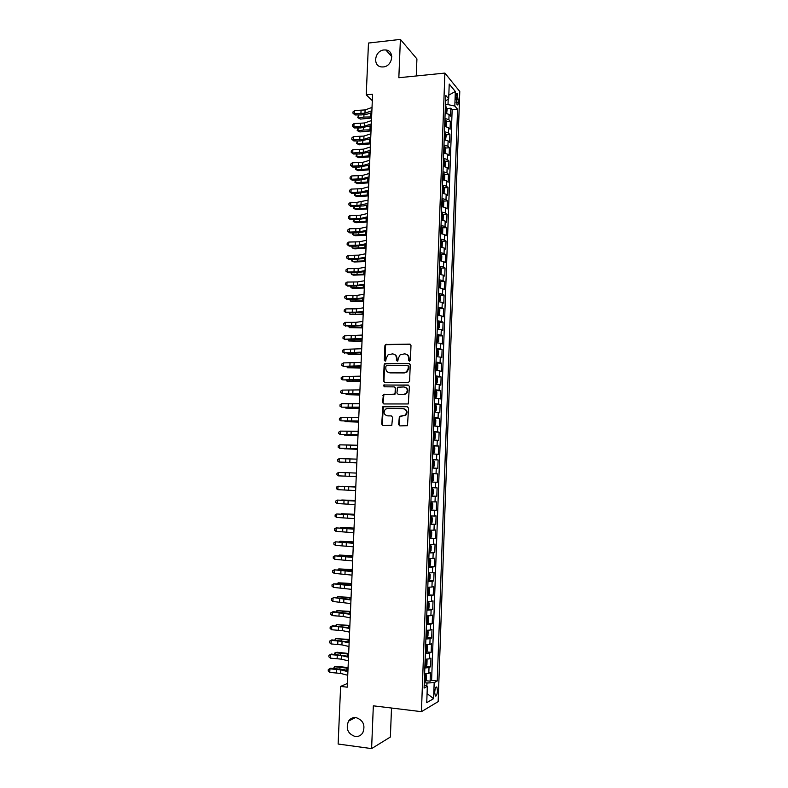 <?xml version="1.0" encoding="UTF-8"?>
<svg xmlns="http://www.w3.org/2000/svg" width="788" height="788" viewBox="0 0 788 788"><rect width="100%" height="100%" fill="white"/><g stroke="black" fill="none" stroke-linecap="round" stroke-linejoin="round"><path stroke-width="1.18" d="M409.455 361.17L410.42 360.205L410.991 345.479L409.73 344.11L385.549 344.494L384.908 345.646L384.317 360.234L385.706 361.022L386.209 358.343L388.159 354.699L392.483 353.92C394.995 354.176 396.325 355.644 396.472 358.323L396.394 360.224L397.812 361.002L398.295 358.323L400.206 354.708L404.618 353.881C407.15 354.137 408.499 355.615 408.647 358.294L408.578 360.205L409.455 361.17M355.969 717.582C352.847 717.297 350.364 718.479 348.523 721.128C345.597 728.673 347.813 733.805 355.171 736.514C358.392 736.819 360.934 735.578 362.785 732.791C365.534 725.226 363.258 720.153 355.969 717.582M383.983 49.959C374.428 50.59 372.369 66.576 381.806 66.941L383.273 66.931C392.641 66.389 395.005 50.727 385.834 49.979L383.983 49.959M437.488 690.751L436.897 687.097C435.803 686.565 435.065 688.308 434.7 692.337L435.281 695.991C436.394 696.513 437.123 694.77 437.488 690.751M398.63 424.476L399.88 425.894L407.475 425.678L408.558 408.145L407.298 406.726L382.889 406.687L381.707 424.111L382.948 425.53L391.794 425.362L392.542 417.295L391.291 415.887L387.351 415.808C383.845 414.646 383.185 412.449 385.371 409.218L387.647 408.381L403.161 408.627C406.657 409.721 407.357 411.897 405.288 415.158L399.378 416.389L398.63 424.476L399.949 425.904M416.251 75.973L416.921 58.913L400.393 39.4L398.836 77.726L444.895 73.087L421.432 711.663L373.335 705.821L371.601 748.6L338.131 744.03L340.623 686.407L347.232 687.175L372.586 94.255L366.233 94.855L372.31 100.647M400.393 39.4L368.479 43.044L366.233 94.855M408.233 382.604L409.602 381.225L410.243 364.814L408.972 363.426L384.721 363.682L384.13 364.814L383.461 381.067L384.702 382.456L408.233 382.604M409.405 386.445L408.282 403.949L383.825 403.949L382.584 402.55L383.411 394.483L393.724 394.296L395.093 392.926L395.271 388.277L394.02 386.878L384.14 386.8L383.657 385.056L408.135 385.036L409.405 386.445M425.687 680.674L430.12 681.167L430.435 672.509L428.81 673.326L429.017 667.534L424.831 668.007M426.18 666.274L430.642 666.746L430.957 658.108L429.332 658.857L429.549 653.085L425.362 653.508M426.663 651.903L431.164 652.356L431.479 643.747L429.864 644.426L430.071 638.664L425.894 639.038M427.145 637.571L431.686 638.004L431.991 629.405L430.386 630.026L430.593 624.273L426.416 624.598M427.628 623.269L432.198 623.682L432.514 615.103L430.898 615.664L431.115 609.922L426.948 610.198M428.111 609.006L432.72 609.4L433.026 600.84L431.42 601.323L431.627 595.6L427.47 595.827M427.5 594.91L433.233 595.137L433.538 586.607L431.942 587.03L432.149 581.317L427.992 581.495M428.79 580.549L433.745 580.923L434.05 572.403L432.454 572.758L432.661 567.065L428.514 567.193M429.637 566.208L429.893 559.155L430.701 560.386L430.553 564.641L429.618 566.247L428.554 566.326L434.257 566.73L434.562 558.229L432.976 558.525L433.183 552.841L429.036 552.92M429.066 552.201L434.769 552.575L435.075 544.094L433.489 544.321L433.695 538.647L429.559 538.687M429.588 538.105L435.281 538.45L435.587 529.989L434.001 530.157L434.208 524.493L430.081 524.483M430.1 524.04L435.784 524.355L436.089 515.913L434.513 516.022L434.72 510.368L430.603 510.309M430.612 510.013L436.296 510.299L436.601 501.877L435.025 501.917L435.232 496.282L431.115 496.174M431.125 496.007L436.808 496.273L437.104 487.87L435.537 487.841L435.744 482.226L431.637 482.069L437.31 482.276L437.616 473.893L431.942 473.677M431.942 473.618L436.05 473.805L436.247 468.2L437.813 468.308L438.118 459.946L432.454 459.759M432.454 459.562L436.552 459.798L436.759 454.203L438.315 454.38L438.62 446.038L432.957 445.87M432.967 445.545L437.064 445.821L437.261 440.236L438.817 440.482L439.123 432.149L433.469 432.021M433.479 431.548L437.567 431.873L437.764 426.308L439.32 426.613L439.615 418.3L433.971 418.201M433.991 417.591L438.069 417.965L438.276 412.41L439.822 412.774L440.118 404.48L434.474 404.402M434.503 403.673L438.571 404.086L438.778 398.541L440.315 398.964L440.62 390.7L435.203 390.651M435.015 389.774L439.074 390.237L439.28 384.702L440.817 385.194L441.113 376.94L436.345 376.92M435.518 375.915L439.576 376.418L439.773 370.902L441.31 371.444L441.615 363.219L435.991 362.972M436.02 362.086L440.078 362.638L440.275 357.131L441.812 357.732L442.107 349.517L437.586 349.547M436.532 348.286L440.571 348.877L440.778 343.381L442.304 344.051L442.6 335.855L438.128 335.905M437.035 334.516L441.073 335.156L441.27 329.679L442.797 330.399L443.092 322.223L438.66 322.292M437.537 320.775L441.566 321.465L441.772 315.998L443.289 316.786L443.585 308.62L439.202 308.709M438.039 307.074L442.068 307.803L442.265 302.346L443.782 303.193L444.077 295.057L439.724 295.155M438.542 293.392L442.56 294.17L442.757 288.723L444.265 289.629L444.56 281.513L440.256 281.631M439.034 279.75L443.053 280.567L443.25 275.14L444.757 276.105L445.053 267.999L440.778 268.147M439.537 266.137L443.546 267.004L443.743 261.586L445.25 262.601L445.535 254.524L441.3 254.682M440.029 252.554L444.038 253.46L444.235 248.053L445.732 249.136L446.028 241.069L441.822 241.246M440.531 239L444.521 239.956L444.718 234.558L446.215 235.701L446.51 227.653L442.344 227.85M441.024 225.486L445.013 226.471L445.21 221.093L446.697 222.295L446.993 214.257L442.856 214.474M441.516 211.992L445.506 213.026L445.693 207.658L447.19 208.909L447.476 200.901L443.368 201.127M442.009 198.527L445.988 199.61L446.185 194.252L447.673 195.562L447.958 187.574L443.88 187.82M442.501 185.101L446.471 186.224L446.668 180.876L448.145 182.245L448.441 174.266L444.393 174.532M442.994 171.695L446.954 172.868L447.151 167.529L448.628 168.957L448.914 160.998L444.895 161.284M443.477 158.329L447.436 159.54L447.633 154.212L449.111 155.699L449.396 147.75L445.407 148.055M443.969 144.992L447.919 146.233L448.116 140.924L449.584 142.47L449.869 134.541L445.909 134.856M444.452 131.675L448.402 132.965L448.599 127.666L450.066 129.262L450.352 121.362L448.884 119.727L444.944 118.397M446.412 121.687L450.352 121.362M456.035 96.333L457.04 104.804C457.759 105.336 458.202 104.449 458.35 102.135L457.336 93.673C456.616 93.142 456.183 94.028 456.035 96.333M444.895 73.087L459.778 91.487L438.158 701.635L421.432 711.663M430.12 681.167L431.607 680.379L437.241 680.999L457.572 109.266L454.824 106.035L448.008 104.627L445.437 104.863M437.241 680.999L434.178 682.654L433.607 698.66L426.741 702.66L427.332 686.338L424.092 688.082L445.781 95.427L448.687 98.835L449.219 84.05L455.336 91.507L454.824 106.035M431.607 680.379L452.154 109.739L450.825 108.202L450.539 116.092L449.071 114.437L445.131 113.098M448.402 132.965L449.869 134.541M447.919 146.233L449.396 147.75M447.436 159.54L448.914 160.998M446.954 172.868L448.441 174.266M446.471 186.224L447.958 187.574M445.988 199.61L447.476 200.901M445.506 213.026L446.993 214.257M445.013 226.471L446.51 227.653M444.521 239.956L446.028 241.069M444.038 253.46L445.535 254.524M443.546 267.004L445.053 267.999M443.053 280.567L444.56 281.513M442.56 294.17L444.077 295.057M442.068 307.803L443.585 308.62M441.566 321.465L443.092 322.223M441.073 335.156L442.6 335.855M440.571 348.877L442.107 349.517M440.078 362.638L441.615 363.219M439.576 376.418L441.113 376.94M439.074 390.237L440.62 390.7M438.571 404.086L440.118 404.48M438.069 417.965L439.615 418.3M437.567 431.873L439.123 432.149M437.064 445.821L438.62 446.038M436.552 459.798L438.118 459.946M436.05 473.805L437.616 473.893M437.31 482.276L435.744 482.226M436.808 496.273L435.232 496.282M436.296 510.299L434.72 510.368M435.784 524.355L434.208 524.493M435.281 538.45L433.695 538.647M434.769 552.575L433.183 552.841M434.257 566.73L432.661 567.065M433.745 580.923L432.149 581.317M433.233 595.137L431.627 595.6M432.72 609.4L431.115 609.922M432.198 623.682L430.593 624.273M431.686 638.004L430.071 638.664M431.164 652.356L429.549 653.085M430.642 666.746L429.017 667.534M426.85 686.121L426.968 683.009L424.289 682.703M448.008 104.627L448.205 99.15M371.601 748.6L390.375 737.026L391.508 708.028M347.39 683.482L340.623 686.407M446.914 108.547L450.825 108.202M452.154 109.739L457.572 109.266M445.584 100.884L448.687 98.835M448.599 127.666L444.649 126.366M448.116 140.924L444.166 139.663M447.633 154.212L443.674 152.99M447.151 167.529L443.191 166.347M446.668 180.876L442.698 179.733M446.185 194.252L442.206 193.159M445.693 207.658L441.713 206.604M445.21 221.093L441.221 220.079M444.718 234.558L440.728 233.593M444.235 248.053L440.236 247.127M443.743 261.586L439.734 260.7M443.25 275.14L439.241 274.303M442.757 288.723L438.749 287.581M442.265 302.346L438.236 301.597M441.772 315.998L437.734 315.289M441.27 329.679L437.232 329.02M440.778 343.381L436.729 342.77M440.275 357.131L436.227 356.56M439.773 370.902L435.725 370.38M439.28 384.702L435.212 384.229M438.778 398.541L434.71 398.107M438.276 412.41L434.198 412.026M437.764 426.308L433.686 425.963M437.261 440.236L433.173 439.94M436.759 454.203L432.661 453.947M436.247 468.2L432.149 467.993M431.43 487.703L435.537 487.841M430.908 501.828L435.025 501.917M430.396 515.973L434.513 516.022M429.874 530.157L434.001 530.157M429.352 544.38L433.489 544.321M428.83 558.623L432.976 558.525M428.308 572.906L432.454 572.758M427.786 587.227L431.942 587.03M427.263 601.569L431.42 601.323M426.732 615.95L430.898 615.664M426.209 630.37L430.386 630.026M425.678 644.82L429.864 644.426M425.146 659.3L429.332 658.857M427.332 686.338L424.21 684.969M424.338 681.462L425.421 681.216L426.377 679.295L426.535 674.961L424.614 673.848L428.81 673.326M426.968 683.009L434.178 682.654M448.825 95.092L455.336 91.507M433.607 698.66L427.076 693.588M409.415 361.17L409.12 358.471C409.08 356.334 408.115 354.915 406.224 354.216M394.03 354.245C395.94 354.925 396.916 356.334 396.955 358.491L397.25 361.19M410.41 344.307L386.051 344.681L385.411 345.834L385.174 361.2M409.602 363.603L385.224 363.849L384.623 364.972L383.963 381.205L384.642 382.446M408.332 366.341L407.455 365.366L386.829 365.366L385.884 366.321L385.795 368.321C385.943 370.99 387.263 372.468 389.774 372.744L403.88 372.783L406.49 371.857L408.253 368.351L408.332 366.341L408.805 366.499L407.957 365.534M388.898 372.645L389.774 372.744M408.805 366.499L408.726 368.508L406.972 372.015L404.352 372.941L390.267 372.891M394.571 387.016L395.763 388.405L395.054 394.118L383.914 394.611L383.086 402.668L383.835 403.949M408.696 385.184L384.711 384.997L384.189 386.8M403.653 394.404L405.958 393.547C408.164 390.277 407.485 388.08 403.949 386.957L397.635 387.213L396.925 392.936L398.176 394.345L404.136 394.522L406.441 393.675C408.548 390.799 408.086 388.632 405.052 387.154M404.136 394.522L398.659 394.473M404.067 408.765C407.219 410.105 407.79 412.272 405.761 415.256L399.861 416.488L399.112 424.555M391.291 415.887L387.844 415.906M407.298 406.726L383.392 406.795L382.21 424.2L383.037 425.53M446.678 113.344L447.141 109.237L446.382 106.991L445.378 106.429M445.23 110.537L445.781 110.763L445.289 108.941M371.562 118.033L360.441 119.077L357.752 117.668L358.648 114.94M358.688 114.93L358.55 118.072L363.859 117.077L371.611 116.91M369.07 113.502L371.749 113.679M357.752 117.668L360.441 119.077M371.877 110.744L364.952 113.186L354.462 113.807L355.014 114.959L361.446 114.92L367.494 114.053L371.798 112.536M372.015 107.454L365.09 109.926L354.61 110.556L354.462 113.807L352.955 113.186L353.014 111.886L354.61 110.556M355.014 114.959L352.955 113.186M446.116 126.592L446.668 122.416L445.9 120.209L444.895 119.668M444.747 123.775L445.289 123.992L444.806 122.179M371.01 130.936L359.88 131.931L357.988 130.956L363.298 130.01L371.059 129.853M358.116 127.932L357.988 130.956L357.191 130.532L358.008 127.932M368.833 126.444L371.197 126.612M445.565 139.87L446.185 135.634L445.417 133.448L444.412 132.926M444.265 137.043L444.796 137.25L444.856 135.654L444.314 135.447M370.459 143.869L359.318 144.815L357.417 143.869L370.508 142.825M357.545 140.953L357.417 143.869L356.619 143.426L357.378 140.953M368.617 139.427L370.646 139.575M445.013 153.177L445.703 148.883L444.934 146.726L443.92 146.213M443.772 150.341L444.314 150.547L444.383 148.952L443.831 148.745M444.383 148.952L443.821 148.991L444.383 148.952M369.907 156.832L358.747 157.718L356.856 156.812L369.946 155.827M356.974 154.005L356.856 156.812L356.058 156.339L356.737 154.005M368.41 152.448L370.094 152.567M444.471 166.524L445.072 166.14L445.22 162.151L444.442 160.023L443.437 159.54M443.752 166.416L443.191 166.209M443.289 163.668L443.831 163.865L443.9 162.269L443.349 162.072M443.9 162.269L443.339 162.308L443.9 162.269M369.355 169.824L358.185 170.651L356.284 169.775L369.395 168.849M356.403 167.086L356.284 169.775L355.486 169.282L356.097 167.086M368.223 165.49L369.533 165.588M371.315 123.903L364.391 126.247L353.891 126.829L354.442 127.942L360.874 127.912L371.237 125.637M371.453 120.603L364.529 122.977L354.029 123.578L353.891 126.829L352.384 126.198L352.443 124.898L354.029 123.578M354.442 127.942L352.384 126.198M370.754 137.092L363.82 139.338L353.31 139.89L353.861 140.963L360.313 140.944L370.675 138.757M370.892 133.793L363.957 136.068L353.457 136.619L353.31 139.89L351.803 139.24L351.862 137.93L353.457 136.619M353.861 140.963L351.803 139.24M370.183 150.311L363.248 152.458L352.728 152.971L353.29 154.005L359.742 153.995L370.114 151.917M370.33 147.001L363.396 149.178L352.876 149.7L352.728 152.971L351.221 152.301L351.281 151.001L352.876 149.7M353.29 154.005L351.221 152.301M369.621 163.549L362.677 165.618L352.147 166.091L352.709 167.076L359.17 167.086L369.552 165.096M369.759 160.24L362.825 162.328L352.295 162.811L352.147 166.091L350.64 165.401L350.699 164.091L352.295 162.811M352.709 167.076L350.64 165.401M443.93 179.891L444.59 179.457L444.728 175.458L443.959 173.36L442.945 172.887M443.358 179.812L442.708 179.575M442.797 177.034L443.339 177.221L443.417 175.626L442.856 175.428M443.417 175.626L442.846 175.655L443.417 175.626M368.794 182.836L357.614 183.614L355.713 182.777L368.833 181.91M355.821 180.186L355.713 182.777L354.915 182.264L355.447 180.186M368.055 178.571L368.971 178.64M369.05 176.827L362.106 178.797L351.566 179.231L352.128 180.186L358.599 180.196L368.991 178.315M369.198 173.508L362.253 175.497L351.714 175.941L351.566 179.231L350.059 178.531L350.118 177.211L351.714 175.941M352.128 180.186L350.059 178.531M443.388 193.296L444.097 192.794L444.245 188.795L443.467 186.717L442.462 186.263M442.954 193.237L442.216 192.971M442.304 190.42L442.846 190.597L442.935 189.002L442.364 188.815M368.232 195.887L357.053 196.606L355.142 195.798L368.272 194.991M355.25 193.326L355.142 195.798L354.344 195.257L354.797 193.326M367.927 191.681L368.42 191.72M368.479 190.135L361.534 192.006L350.985 192.4L351.556 193.316L358.018 193.336L368.42 191.553M368.626 186.805L361.682 188.696L351.133 189.1L350.985 192.4L349.478 191.681L349.537 190.361L351.133 189.1M351.556 193.316L349.478 191.681M442.846 206.732L443.614 206.17L443.762 202.152L442.984 200.113L441.969 199.679M442.551 206.692L441.723 206.397M441.812 203.836L442.364 204.013L442.452 202.417L441.871 202.23M367.681 208.958L356.481 209.628L354.57 208.85L367.71 208.111M354.669 206.495L354.57 208.85L353.773 208.288L354.147 206.486M367.848 204.831L363.534 205.914L350.975 206.476L350.552 202.299L348.956 203.54L348.897 204.86L350.404 205.599L356.905 205.638L357.043 202.329L350.552 202.299M367.917 203.471L356.905 205.638M368.055 200.132L357.043 202.329M350.975 206.476L348.897 204.86M442.314 220.207L443.122 219.576L443.27 215.548L442.492 213.528L441.477 213.115M442.137 220.177L441.231 219.852M441.319 217.291L441.871 217.458L441.969 215.863L441.379 215.676M367.119 222.058L355.91 222.679L353.999 221.93L367.149 221.251M354.098 219.685L353.999 221.93L353.201 221.349L353.487 219.685M367.346 216.838L360.392 218.512L349.823 218.828L350.384 219.665L356.875 219.704L367.287 218.128M367.484 213.489L360.53 215.183L349.961 215.518L349.823 218.828L348.306 218.079L348.365 216.749L349.961 215.518M350.384 219.665L348.306 218.079M442.019 227.033L441.782 233.701L442.629 233.002L442.777 228.973L441.999 226.983L440.984 226.589M441.723 233.701L440.738 233.337M440.827 230.766L441.379 230.923L441.477 229.328L440.886 229.15M366.558 235.188L355.339 235.76L353.418 235.041L366.587 234.42M353.516 232.913L353.418 235.041L352.63 234.44L352.827 232.903M366.765 230.234L359.811 231.8L349.232 232.086L349.803 232.884L356.294 232.933L366.716 231.455M366.913 226.885L359.958 228.481L349.38 228.776L349.232 232.086L347.725 231.317L347.784 229.988L349.38 228.776M349.803 232.884L347.725 231.317M441.142 247.225L442.147 246.467L442.295 242.428L441.507 240.468L440.492 240.084M441.26 247.215L440.246 246.851M440.334 244.28L440.886 244.428L440.994 242.832L440.394 242.655M365.996 248.348L354.767 248.86L352.847 248.181L366.026 247.629M352.935 246.161L352.847 248.181L352.049 247.55L352.157 246.161M366.193 243.659L359.239 245.127L348.641 245.373L349.222 246.122L355.713 246.191L366.144 244.812M366.341 240.301L359.377 241.798L348.788 242.054L348.641 245.373L347.134 244.585L347.193 243.256L348.788 242.054M349.222 246.122L347.134 244.585M440.364 260.759L441.654 259.961L441.802 255.903L441.014 253.972L439.99 253.618M441.034 254.022L440.787 260.729L439.743 260.395M439.842 257.824L440.384 257.962L440.502 256.366L439.901 256.189M365.425 261.537L354.196 261.99L352.266 261.35L365.455 260.858M352.354 259.449L352.266 261.35L351.468 260.7L351.527 259.439M365.622 257.115L358.658 258.484L348.06 258.691L348.631 259.4L355.142 259.479L365.573 258.208M365.76 253.746L358.806 255.145L348.207 255.361L348.06 258.691L346.543 257.883L346.602 256.553L348.207 255.361M348.631 259.4L346.543 257.883M439.527 274.322L441.162 273.485L441.31 269.417L440.522 267.516L439.497 267.181M440.275 274.303L439.251 273.968M439.34 271.387L439.891 271.525L440.019 269.929L439.399 269.762M364.864 274.756L353.615 275.16L351.684 274.549L364.893 274.116M351.763 272.756L351.684 274.549L350.946 272.746M365.041 270.599L358.077 271.87L347.469 272.037L348.05 272.707L354.561 272.796L365.002 271.624M365.189 267.221L358.225 268.521L347.616 268.698L347.469 272.037L345.952 271.22L346.011 269.88L347.616 268.698M348.05 272.707L345.952 271.22M439.773 287.896L440.669 287.029L440.817 282.961L440.029 281.089L439.005 280.774M438.847 284.99L439.399 285.118L439.527 283.522L438.906 283.355M364.302 288.004L353.044 288.349L351.103 287.778L364.322 287.403M351.182 286.103L351.103 287.778L350.355 286.093M364.46 284.113L357.496 285.286L346.878 285.414L347.459 286.044L353.97 286.142L364.42 285.079M364.608 280.735L357.644 281.927L347.025 282.074L346.878 285.414L345.361 284.576L345.42 283.237L347.025 282.074M347.459 286.044L345.361 284.576M438.236 301.528L440.167 300.622L440.315 296.534L439.527 294.692L438.502 294.397M439.28 301.509L438.256 301.213M438.345 298.622L438.896 298.75L439.034 297.145L438.404 296.987M363.731 301.282L352.463 301.568L350.522 301.026L363.751 300.721M350.591 299.47L350.522 301.026L349.774 299.46M363.889 297.657L356.915 298.731L346.287 298.819L346.868 299.41L353.388 299.519L363.849 298.554M364.026 294.269L357.062 295.372L346.434 295.47L346.287 298.819L344.77 297.962L344.829 296.623L346.434 295.47M346.868 299.41L344.77 297.962M437.744 315.18L439.674 314.235L439.822 310.147L439.034 308.335L438 308.049M438.778 315.161L437.754 314.885M437.842 312.284L438.394 312.403L438.542 310.797L437.911 310.649M363.16 314.589L349.941 314.314L363.179 314.067M350.01 312.875L349.941 314.314L349.183 312.856M363.307 311.24L356.324 312.206L345.686 312.255L352.807 312.925L363.268 312.068M363.445 307.842L356.471 308.837L345.834 308.896L345.686 312.255L344.169 311.378L344.228 310.039L345.834 308.896M346.277 312.797L344.169 311.378M437.241 328.852L439.182 327.877L439.33 323.779L438.532 321.996L437.498 321.731M438.286 328.842L437.251 328.586M437.35 325.976L437.901 326.084L438.049 324.479L437.409 324.331M362.588 327.926L349.36 327.631L362.608 327.444M349.419 326.301L349.36 327.631L348.591 326.291M362.726 324.843L355.743 325.71L345.095 325.73L352.216 326.36L362.687 325.602M362.864 321.435L355.89 322.331L345.243 322.351L345.095 325.73L343.578 324.833L343.637 323.484L345.243 322.351M345.686 326.222L343.578 324.833M436.739 342.563L438.68 341.549L438.827 337.451L438.029 335.698L436.995 335.452M438.049 335.737L437.803 342.524L436.749 342.317M436.847 339.707L437.399 339.805L437.557 338.2L436.907 338.062M362.017 341.283L348.779 340.968L362.037 340.849M348.828 339.766L348.779 340.968L348 339.746M362.135 338.485L344.494 339.224L351.635 339.825L362.106 339.175M362.283 335.067L344.642 335.846L344.494 339.224L342.977 338.308L343.036 336.959L344.642 335.846M345.085 339.677L342.977 338.308M436.237 356.294L438.177 355.26L438.325 351.143L437.527 349.419L436.493 349.192M437.557 349.468L437.301 356.274L436.247 356.077M436.345 353.457L436.897 353.556L437.054 351.94L436.404 351.812M361.446 354.679L348.188 354.344L361.465 354.285M348.237 353.251L348.188 354.344L347.409 353.231M361.554 352.147L343.903 352.748L351.044 353.32L361.525 352.778M361.702 348.729L344.051 349.36L343.903 352.748L342.376 351.812L342.435 350.463L344.051 349.36M344.494 353.162L342.376 351.812M435.734 370.065L436.779 370.074L435.744 369.877M436.798 370.045L437.675 369.001L437.832 364.874L437.054 363.219L436.798 370.045M435.833 367.247L436.394 367.336L436.562 365.721L435.892 365.593M360.874 368.104L347.597 367.74L360.884 367.76M347.646 366.775L347.597 367.74L346.809 366.755M360.973 365.849L343.302 366.302L350.453 366.844L360.943 366.41M361.111 362.421L343.45 362.913L343.302 366.302L341.775 365.356L341.834 363.997L343.45 362.913M435.232 383.864L436.276 383.874L437.173 382.761L437.33 378.634L436.522 376.969L435.488 376.782M436.276 383.874L435.232 383.697M435.331 381.067L435.882 381.146L436.059 379.53L435.39 379.412M360.293 381.559L347.016 381.175L360.313 381.254M347.045 380.328L347.016 381.175L346.228 380.299M360.382 379.58L342.701 379.895L360.362 380.072M360.53 376.142L342.849 376.487L342.701 379.895L341.174 378.92L341.234 377.56L342.849 376.487M434.72 397.704L435.764 397.713L436.67 396.561L436.828 392.424L436.02 390.789L434.976 390.621M435.764 397.713L434.73 397.556M434.818 394.916L435.38 394.985L435.557 393.37L434.887 393.251M359.722 395.034L346.424 394.63L359.732 394.778M346.454 393.901L346.424 394.63L345.765 393.882M359.791 393.34L342.1 393.507L359.771 393.764M359.939 389.902L342.248 390.099L342.1 393.507L340.574 392.522L340.633 391.163L342.248 390.099M434.218 411.563L435.262 411.582L436.168 410.4L436.325 406.244L435.518 404.638L434.474 404.49M435.262 411.582L434.218 411.444M434.316 408.805L434.877 408.864L435.055 407.238L434.375 407.13M359.141 408.548L345.834 408.125L359.151 408.332M345.853 407.514L345.834 408.125L345.292 407.494M359.2 407.13L341.49 407.16L359.19 407.485M359.348 403.683L341.647 403.742L341.49 407.16L339.973 406.145L340.032 404.786L341.647 403.742M433.705 425.461L434.759 425.481L435.666 424.259L435.813 420.103L435.006 418.526L433.961 418.398M435.025 418.566L434.779 425.451L433.705 425.362M433.804 422.713L434.365 422.772L434.552 421.147L433.863 421.038M358.56 422.092L345.233 421.649L358.57 421.915M345.262 421.156L345.233 421.649L344.819 421.147M358.609 420.959L340.889 420.831L358.599 421.235M358.757 417.502L341.037 417.413L340.889 420.831L339.362 419.807L339.421 418.438L341.037 417.413M433.193 439.389L434.247 439.409L435.163 438.158L435.311 433.981L434.503 432.445L433.449 432.336M434.247 439.409L433.203 439.31M433.292 436.66L433.853 436.71L434.05 435.084L433.361 434.986M357.988 435.666L344.642 435.193L357.988 435.537M358.018 434.818L340.278 434.543L358.008 435.025M358.166 431.351L340.436 431.115L340.278 434.543L338.751 433.499L338.82 432.129L340.436 431.115M432.681 453.346L433.735 453.376L434.651 452.076L434.809 447.899L433.991 446.392L432.947 446.304M433.735 453.376L432.691 453.297M433.41 448.993L432.848 448.953L433.548 449.052L433.341 450.677L432.779 450.637M357.397 449.268L344.051 448.776L357.407 449.18M433.223 467.373L432.179 467.314L433.223 467.373L434.139 466.043L434.296 461.847L433.499 460.409L432.435 460.3M433.499 460.409L433.252 467.333M432.267 464.644L432.829 464.674L433.045 463.048L432.336 462.96M356.816 462.901L343.45 462.389L356.816 462.861M431.657 481.36L432.711 481.399L433.636 480.03L433.784 475.824L432.967 474.376L431.913 474.327M432.385 477.026L431.824 476.996L432.533 477.075L432.316 478.71L431.755 478.69M357.427 448.697L339.677 448.283L357.417 448.845M357.575 445.23L339.825 444.846L339.677 448.283L338.151 447.22L338.21 445.85L339.825 444.846M356.826 462.615L339.067 462.054L356.826 462.694M356.984 459.138L339.214 458.606L339.067 462.054L337.54 460.97L337.599 459.601L339.214 458.606M356.235 476.573L338.456 475.853L338.604 472.396L336.988 473.381L336.929 474.76L338.456 475.853M356.383 473.076L338.604 472.396M431.144 495.435L432.198 495.455L433.124 494.046L433.272 489.841L432.454 488.422L431.4 488.393M432.454 488.422L431.4 488.383M431.804 492.776L431.243 492.746L431.804 492.776L432.021 491.141L431.302 491.072M355.792 486.836L342.406 486.285L355.792 486.866M355.634 490.55L337.845 489.683L337.993 486.226L336.377 487.191L336.318 488.57L337.845 489.683M355.782 487.053L337.993 486.226L355.792 487.004M430.632 509.55L431.686 509.55L432.612 508.102L432.76 503.887L431.942 502.498L430.888 502.488M431.942 502.498L430.888 502.449M430.731 506.871L431.292 506.871L431.519 505.236L430.79 505.177M355.211 500.557L341.805 499.976L355.201 500.636M355.033 504.566L337.234 503.552L337.382 500.084L335.757 501.03L335.698 502.419L337.234 503.552M355.191 501.06L337.382 500.084L355.191 500.932M430.11 523.695L431.174 523.675L432.1 522.188L432.248 517.962L431.45 516.642L430.366 516.623M431.194 523.636L431.45 516.642L430.376 516.554M430.209 521.006L430.77 521.006L431.006 519.361L430.268 519.312M354.62 514.298L341.204 513.697L354.62 514.426M354.433 518.612L336.614 517.45L336.771 513.973L335.146 514.899L335.087 516.288L336.614 517.45M354.59 515.096L336.771 513.973L354.6 514.899M429.588 537.869L430.652 537.83L431.588 536.313L431.735 532.067L430.908 530.748L429.854 530.777M430.908 530.748L429.854 530.688M430.317 533.466L429.755 533.476L430.317 533.466M429.687 535.18L430.258 535.17L430.494 533.515M354.029 528.078L340.593 527.458L354.029 528.246M353.832 532.688L336.003 531.378L336.151 527.891L334.526 528.807L334.467 530.196L336.003 531.378M353.989 529.162L336.151 527.891L353.999 528.896M429.076 552.083L430.14 552.024L431.066 550.457L431.223 546.212L430.396 544.922L429.332 544.971M430.396 544.922L429.332 544.853M429.174 549.384L429.736 549.364L429.982 547.709L429.233 547.67M353.438 541.888L339.992 541.248L353.428 542.105M339.431 541.809L339.992 541.248L339.963 541.839M353.231 546.803L335.383 545.335L335.54 541.839L333.915 542.745L333.846 544.144L335.383 545.335M353.379 543.267L335.54 541.839L353.398 542.932M429.893 559.155L428.81 559.204M429.874 559.125L428.82 559.056M428.652 563.617L429.214 563.587L429.46 561.933L428.711 561.903M352.847 555.727L339.382 555.057L352.837 555.993M338.692 555.747L339.382 555.057L339.352 555.776M352.63 560.938L334.762 559.322L334.92 555.826L333.294 556.712L333.226 558.111L334.762 559.322M352.778 557.402L334.92 555.826L352.797 556.988M428.032 580.598L429.096 580.5L430.031 578.855L430.189 574.59L429.352 573.369L428.288 573.457M429.352 573.369L428.298 573.29M428.13 577.89L428.948 576.195L428.189 576.176M352.256 569.606L338.781 568.906L352.246 569.911M337.934 569.714L338.781 568.906L338.741 569.754M352.019 575.122L334.142 573.349L334.299 569.832L332.674 570.709L332.605 572.118L334.142 573.349M352.177 571.566L334.299 569.832L352.197 571.083M428.574 594.782L429.509 593.108L429.667 588.833L428.839 587.641L427.766 587.75M428.839 587.641L427.776 587.553M427.608 592.192L428.426 590.478L427.667 590.468M351.665 583.504L338.17 582.795L351.645 583.859M337.284 583.721L338.17 582.795L338.131 583.76M351.409 589.325L333.521 587.395L333.679 583.878L332.053 584.745L331.984 586.144L333.521 587.395M351.566 585.77L333.679 583.878L340.987 583.918L351.586 585.208M426.978 609.252L428.051 609.104L428.997 607.39L429.145 603.106L428.308 601.943L427.244 602.081M428.308 601.943L427.254 601.855M427.076 606.524L427.914 604.81L427.145 604.8M351.064 597.442L337.559 596.703L351.044 597.836M336.663 597.757L337.559 596.703L337.51 597.806M350.808 603.569L332.9 601.48L333.058 597.964L331.423 598.801L333.698 597.59L350.985 599.372M350.956 600.003L333.698 597.59M332.9 601.48L331.364 600.21L331.423 598.801M426.456 623.623L427.529 623.466L428.475 621.702L428.633 617.408L427.786 616.275L426.722 616.433M427.786 616.275L426.722 616.186M426.554 620.895L427.391 619.161L426.613 619.171M350.473 611.409L336.949 610.641L350.453 611.852M336.052 611.823L336.949 610.641L336.89 611.872M350.197 617.841L343.144 616.462L332.28 615.605L332.428 612.069L330.802 612.897L333.078 611.655L350.374 613.566M350.345 614.266L332.428 612.069L333.078 611.655M332.28 615.605L330.733 614.315L330.802 612.897M425.924 638.034L426.998 637.847L427.953 636.054L428.101 631.749L427.263 630.646L426.19 630.824M427.263 630.646L426.2 630.548M426.022 635.295L426.603 635.226L426.869 633.552L426.091 633.562M349.872 625.406L336.338 624.618L349.852 625.889M335.432 625.928L336.338 624.618L336.279 625.977M349.586 632.143L342.524 630.656L331.649 629.75L331.807 626.214L330.172 627.031L332.457 625.751L349.764 627.79M349.734 628.568L342.681 627.1L331.807 626.214L332.457 625.751M331.649 629.75L330.113 628.44L330.172 627.031M425.402 652.474L426.475 652.267L427.421 650.435L427.579 646.121L426.761 645.086L425.658 645.254M426.495 652.228L426.761 645.086L425.678 644.948M425.5 649.736L426.347 647.972L425.559 647.992M349.271 639.432L335.718 638.625L349.251 639.964M334.811 640.063L335.718 638.625L335.658 640.112M348.966 646.485L341.913 644.88L331.019 643.934L331.177 640.388L329.542 641.186L331.827 639.876L349.163 642.043M349.123 642.9L342.071 641.324L331.177 640.388L331.827 639.876M331.019 643.934L329.483 642.604L329.542 641.186M424.87 666.953L425.944 666.727L426.899 664.845L427.057 660.521L426.229 659.517L425.136 659.714M425.973 666.678L426.229 659.517L425.146 659.379M424.968 664.205L425.825 662.432L425.037 662.462M348.67 653.498L337.146 652.267L335.107 652.661L348.641 654.079M334.191 654.227L335.107 652.661L335.038 654.276M348.355 660.856L341.293 659.142L330.399 658.147L330.556 654.592L328.921 655.38L331.206 654.04L348.552 656.335M348.513 657.261L341.45 655.567L330.556 654.592L331.206 654.04M330.399 658.147L328.852 656.798L328.921 655.38M425.687 673.967L424.604 674.203M424.436 678.704L425.293 676.922L424.505 676.961M348.069 667.594L336.525 666.293L334.486 666.727L348.04 668.214M333.56 668.421L334.486 666.727L334.407 668.48M347.735 675.267L340.672 673.435L329.768 672.4L329.926 668.835L328.291 669.603L330.576 668.234L343.538 669.534L347.932 670.657M347.892 671.662L340.83 669.859L329.926 668.835L330.576 668.234M329.768 672.4L328.222 671.031L328.291 669.603M448.884 119.727L449.071 114.437M455.927 99.495L458.458 99.258M456.144 102.332L458.35 102.135M384.81 360.402L384.317 360.234M385.411 345.834L384.908 345.646M386.75 344.454L386.258 344.267M383.963 381.205L383.461 381.067M384.623 364.972L384.13 364.814M385.972 363.593L385.48 363.435M383.086 402.668L382.584 402.55M383.372 395.684L382.869 395.566M384.721 394.315L384.229 394.197M394.217 394.424L393.724 394.296M395.763 388.405L395.271 388.277M384.711 384.997L384.219 384.869M382.21 424.2L381.707 424.111M382.879 407.849L382.377 407.741M384.229 406.49L383.726 406.381M446.175 113.236L446.402 107.05M363.957 114.782L363.859 117.077M370.675 113.58L370.537 116.821M445.279 109.217L445.831 109.168M364.952 113.186L365.09 109.926M360.914 113.767L361.052 110.507M445.693 126.504L445.919 120.259M363.396 127.794L363.298 130.01M370.124 126.523L369.976 129.764M444.796 122.445L445.338 122.396M445.21 139.801L445.437 133.507M362.835 140.825L362.736 142.963M369.562 139.486L369.424 142.736M444.304 135.703L444.856 135.654M444.718 153.128L444.954 146.775M362.263 153.887L362.175 155.945M369.011 152.488L368.863 155.738M444.235 166.485L444.462 160.082M361.692 166.987L361.613 168.957M368.449 165.51L368.311 168.77M364.391 126.247L364.529 122.977M360.343 126.799L360.49 123.539M363.82 139.338L363.957 136.068M359.771 139.87L359.919 136.6M363.248 152.458L363.396 149.178M359.2 152.971L359.348 149.69M362.677 165.618L362.825 162.328M358.629 166.091L358.767 162.811M443.743 179.861L443.979 173.409M361.121 180.107L361.042 181.998M367.888 178.62L367.75 181.831M362.106 178.797L362.253 175.497M358.057 179.24L358.195 175.951M443.25 193.277L443.486 186.766M360.559 193.257L360.48 195.06M367.316 191.848L367.188 194.912M361.534 192.006L361.682 188.696M357.476 192.43L357.624 189.13M442.767 206.722L443.004 200.162M359.978 206.436L359.909 208.16M366.755 205.107L366.627 208.032M441.871 202.437L442.423 202.398M360.963 205.244L361.111 201.925M442.275 220.197L442.511 213.578M359.407 219.645L359.338 221.29M366.184 218.384L366.065 221.172M441.379 215.873L441.93 215.843M360.392 218.512L360.53 215.183M356.324 218.877L356.471 215.567M358.836 232.884L358.767 234.44M365.612 231.702L365.494 234.351M359.811 231.8L359.958 228.481M355.743 232.145L355.89 228.825M441.29 247.196L441.526 240.517M358.254 246.142L358.195 247.619M365.041 245.048L364.933 247.55M359.239 245.127L359.377 241.798M355.161 245.442L355.309 242.123M357.683 259.439L357.624 260.838M364.47 258.425L364.361 260.789M439.891 256.356L440.443 256.336M358.658 258.484L358.806 255.145M354.58 258.769L354.728 255.44M440.295 274.283L440.541 267.565M357.102 272.766L357.043 274.076M363.889 271.83L363.8 274.047M358.077 271.87L358.225 268.521M353.999 272.136L354.147 268.787M439.803 287.866L440.049 281.139M356.521 286.123L356.471 287.344M363.317 285.256L363.229 287.334M438.896 283.503L439.458 283.493M357.496 285.286L357.644 281.927M353.408 285.522L353.556 282.173M439.3 301.489L439.546 294.742M355.94 299.509L355.89 300.652M362.736 298.721L362.657 300.652M438.404 297.125L438.955 297.106M356.915 298.731L357.062 295.372M352.827 298.938L352.975 295.579M438.808 315.141L439.054 308.374M355.358 312.925L355.309 313.979M362.165 312.215L362.086 314.008M437.901 310.767L438.463 310.758M356.324 312.206L356.471 308.837M352.236 312.383L352.384 309.024M438.305 328.813L438.552 322.046M354.777 326.37L354.738 327.335M361.584 325.739L361.515 327.384M437.399 324.449L437.961 324.439M355.743 325.71L355.89 322.331M351.645 325.858L351.793 322.489M354.186 339.835L354.157 340.721M361.002 339.293L360.934 340.79M436.897 338.16L437.458 338.16M355.152 339.244L355.299 335.865M351.064 339.372L351.212 335.993M353.605 353.339L353.566 354.137M360.421 352.876L360.362 354.226M436.394 351.901L436.956 351.901M354.57 352.817L354.718 349.419M350.473 352.906L350.621 349.517M353.014 366.873L352.985 367.592M359.84 366.499L359.781 367.701M435.892 365.681L436.454 365.681M353.979 366.41L354.127 363.012M349.872 366.479L350.02 363.081M436.296 383.845L436.542 377.009M352.433 380.446L352.403 381.067M359.249 380.141L359.21 381.195M435.39 379.481L435.951 379.491M353.388 380.033L353.536 376.625M349.281 380.072L349.429 376.674M435.794 397.684L436.04 390.828M351.842 394.039L351.812 394.571M358.668 393.813L358.629 394.719M434.877 393.32L435.439 393.33M352.797 393.695L352.945 390.277M348.69 393.704L348.838 390.296M435.281 411.553L435.537 404.687M358.077 407.524L358.048 408.282M434.375 407.189L434.937 407.199M352.206 407.386L352.354 403.958M348.089 407.366L348.237 403.949M357.486 421.265L357.466 421.866M433.863 421.087L434.424 421.097M351.606 421.097L351.753 417.67M347.488 421.048L347.646 417.63M434.267 439.379L434.523 432.484M433.361 435.015L433.912 435.035M351.015 434.848L351.162 431.41M346.897 434.769L347.045 431.341M433.764 453.346L434.011 446.432M432.74 481.36L432.986 474.415M350.414 448.628L350.561 445.181M346.296 448.52L346.444 445.082M349.813 462.448L349.971 458.99M345.696 462.31L345.843 458.862M349.222 476.287L349.37 472.82M345.085 476.119L345.243 472.662M432.228 495.425L432.474 488.461M348.621 490.166L348.769 486.689M344.484 489.969L344.632 486.501M431.706 509.511L431.962 502.537M430.731 506.842L431.292 506.871M348.01 504.064L348.168 500.587M343.873 503.837L344.031 500.37M430.209 520.976L430.77 521.006M347.409 518.002L347.557 514.515M343.272 517.746L343.42 514.269M430.681 537.79L430.938 530.777M352.906 528.206L352.876 528.787M429.696 535.131L430.258 535.17M346.809 531.969L346.956 528.482M342.662 531.693L342.81 528.206M430.159 551.984L430.415 544.951M352.315 542.065L352.285 542.804M429.174 549.325L429.736 549.364M346.198 545.976L346.346 542.469M342.051 545.66L342.199 542.164M344.829 555.56L344.799 556.082M351.714 555.954L351.675 556.85M428.652 563.548L429.214 563.587M345.587 560.012L345.745 556.495M341.44 559.667L341.588 556.161M429.115 580.46L429.381 573.398M344.218 569.458L344.198 570.069M351.123 569.872L351.074 570.926M428.13 577.811L428.692 577.85M344.977 574.068L345.134 570.551M340.83 573.694L340.977 570.187M428.593 594.743L428.859 587.671M343.617 583.386L343.588 584.095M350.522 583.829L350.473 585.031M427.608 592.103L428.17 592.152M344.366 588.173L344.523 584.647M340.209 587.759L340.367 584.243M428.071 609.065L428.337 601.973M343.016 597.343L342.977 598.151M349.921 597.806L349.862 599.175M427.086 606.425L427.648 606.474M343.755 602.298L343.913 598.762M339.598 601.865L339.746 598.338M427.549 623.416L427.815 616.305M342.406 611.34L342.366 612.237M349.32 611.823L349.261 613.35M426.554 620.786L427.126 620.836M343.144 616.462L343.292 612.916M338.978 615.989L339.135 612.453M427.027 637.807L427.283 630.676M341.795 625.357L341.756 626.352M348.72 625.869L348.651 627.553M426.032 635.177L426.603 635.226M342.524 630.656L342.681 627.1M338.357 630.154L338.515 626.608M341.184 639.413L341.135 640.506M348.119 639.945L348.04 641.796M425.5 649.598L426.072 649.657M341.913 644.88L342.071 641.324M337.737 644.348L337.894 640.802M340.574 653.498L340.524 654.69M347.518 654.06L347.429 656.069M424.978 664.057L425.54 664.117M341.293 659.142L341.45 655.567M337.116 658.581L337.274 655.015M425.441 681.167L425.707 673.986M339.963 667.623L339.904 668.904M346.907 668.194L346.819 670.371M424.446 678.547L425.018 678.616M340.672 673.435L340.83 669.859M336.496 672.844L336.653 669.268M355.437 717.533L348.523 721.128M436.128 687.008L436.897 687.097M456.577 93.742L457.336 93.673M391.823 56.628L385.834 49.979M386.051 344.681L385.549 344.494M385.224 363.849L384.721 363.682M383.914 394.611L383.411 394.483M395.054 394.118L394.561 393.99M384.16 385.194L383.657 385.056M383.392 406.795L382.889 406.687M441.871 202.447L442.452 202.417M441.379 215.892L441.969 215.863M439.891 256.386L440.502 256.366M438.896 283.532L439.527 283.522M438.404 297.155L439.034 297.145M437.901 310.807L438.542 310.797M437.399 324.489L438.049 324.479M436.897 338.2L437.557 338.2M436.394 351.95L437.054 351.94M435.892 365.721L436.562 365.721M435.39 379.53L436.059 379.53M434.877 393.36L435.557 393.37M434.375 407.229L435.055 407.238M433.863 421.127L434.552 421.147M433.351 435.065L434.05 435.084M432.839 449.022L433.548 449.052M431.814 477.045L432.533 477.075M431.302 491.111L432.021 491.141M430.79 505.197L431.519 505.236M430.268 519.322L431.006 519.361M429.371 547.67L429.982 547.709M428.948 561.903L429.46 561.933"/></g></svg>
